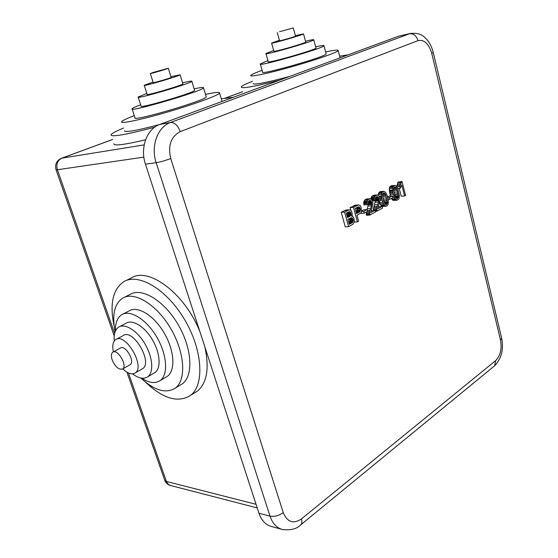<?xml version="1.0" encoding="UTF-8"?>
<svg xmlns="http://www.w3.org/2000/svg" width="558" height="558" viewBox="0 0 558 558"><rect width="100%" height="100%" fill="white"/><g stroke="black" fill="none" stroke-linecap="round" stroke-linejoin="round"><path stroke-width="0.84" d="M356.123 212.159L357.022 210.171L356.388 207.764M347.069 216.079L347.697 214.544L347.229 212.654M348.924 222.858L349.831 220.954L349.238 218.631M394.994 195.886L393.655 190.041M384.05 202.17L382.558 195.656M355.565 205.156L350.117 207.576L350.891 210.408M352.105 214.865L352.51 216.344M349.385 209.808L345.702 210.073L341.238 212.284L345.262 226.883L348.617 226.722L352.879 224.302L354.407 221.826L353.814 217.669L352.482 216.33L351.603 216.183L352.203 213.84L351.659 211.475L350.487 210.094L349.385 209.808L344.593 212.075L348.617 226.722M391.583 185.709L390.014 186.609L389.275 188.73L390.412 196.011M391.367 198.411L392.595 200.043L393.774 200.406M380.57 191.568L378.931 192.489L378.129 195.216M379.566 202.694L381.24 205.783L382.739 206.439M366.404 211.998L366.473 215.262L369.821 215.074L375.499 211.949L375.053 210.275L370.84 212.577L372.967 203.391L372.458 200.782L371.251 199.136L368.978 199.039L367.903 199.959L367.122 201.912L367.276 204.709L368.42 204.312L368.315 201.933L369.41 200.475L371.014 200.88L371.733 202.631L371.426 205.846L369.808 211.496L369.821 215.074M368.399 204.319L367.004 209.592M368.252 202.254L368.406 204.263M366.836 198.99L364.555 200.203L363.774 202.142L363.76 203.886L363.921 204.932L367.276 204.709M375.053 210.275L371.203 210.75M375.492 200.503L373.574 207.827L373.407 210.373M372.542 200.999L375.555 200.475L375.485 198.013L376.985 196.556L378.108 197.086L378.715 198.32L375.374 198.564L375.506 200.287M373.944 195.216L371.698 196.409L370.875 198.913M375.318 211.259L376.936 211.161L382.53 208.085L382.09 206.418L378.296 206.879M399.214 188.318L401.244 196.207L404.578 195.963L405.561 195.426L401.99 181.483L401.348 181.817L399.912 186.567L400.337 188.227L401.788 185.096L404.578 195.963M401.99 181.483L398.014 182.11L396.731 186.581M360.817 212.856L360.949 213.344L364.297 213.149L367.589 211.356L367.115 209.585L363.823 211.37L364.297 213.149M367.115 209.585L363.767 209.794L361.598 210.966M388.166 199.401L389.756 199.29L392.874 197.595L392.42 195.865L389.079 196.109L387.587 196.918M387.782 197.665L389.303 197.553L389.756 199.29M392.42 195.865L389.303 197.553M361.493 211.51L363.823 211.37M397.721 188.437L400.337 188.227M396.891 186.818L399.912 186.567M398.014 182.11L401.348 181.817M378.715 198.32L378.784 200.685L376.922 207.618L376.936 211.161M382.09 206.418L377.94 208.692L380.033 199.583L379.531 196.995L378.345 195.356L377.055 194.965L375.046 196.158L374.279 198.09L374.425 200.866M381.93 198.99L383.353 203.579L384.915 205.853L386.861 205.979L388.159 204.319L388.361 200.636L387.154 195.453L385.564 192.245L383.834 191.31L382.272 192.224L381.77 193.18L381.484 196.039L381.93 198.99L380.012 199.129M383.792 201.41L385.006 204.061L386.115 204.674L387.154 203.712L387.398 202.052L385.759 195.035L384.95 193.493L383.813 192.873L382.76 193.828L382.544 195.405L383.792 201.41M393.02 193.012L395.043 198.774L397.059 200.183L398.614 199.262L399.103 198.313L399.375 195.509L397.847 188.757L395.999 185.8L394.136 185.654L392.867 187.272L392.581 190.09L393.02 193.012L389.679 193.263M394.841 195.412L396.02 198.041L397.115 198.655L398.119 197.706L398.363 196.067L396.759 189.127L395.964 187.6L394.848 186.979L393.829 187.913L393.62 189.469L394.841 195.412M341.238 212.284L344.593 212.075M351.582 223.123L352.726 222.224L353.186 220.466L352.579 218.436L351.435 217.725L347.962 219.329L349.336 224.351L351.582 223.123L349.036 223.249M349.441 216.546L350.536 215.765L351.045 214.349L350.508 212.333L349.461 211.67L346.274 213.17L347.488 217.606L349.441 216.546L347.229 216.671M354.358 222.042L357.42 221.889L358.585 221.247L356.987 215.36L360.893 212.758L361.507 211.447L361.033 206.941L360.029 205.449L358.599 204.925L353.472 207.353L357.42 221.889M350.117 207.576L353.472 207.353M354.867 205.211L358.222 204.988M358.822 212.41L359.833 211.601L360.377 209.961L359.708 207.506L358.529 206.767L355.118 208.441L356.527 213.651L358.822 212.41L356.234 212.563M356.897 209.069L360.252 208.859M356.848 208.852L360.196 208.643M398.412 36.263L410.653 33.41L398.412 36.263L159.776 124.462C146.914 128.758 139.842 147.926 145.45 164.157L258.947 513.227C261.395 520.314 265.434 524.701 271.055 526.389L282.139 529.437C290.579 530.567 296.856 528.977 300.978 524.66C302.031 523.404 302.178 521.5 301.425 518.94L495.678 360.601C500.442 355.718 502.054 348.869 500.505 340.059L431.711 53.296C428.781 43.608 424.213 39.381 418.019 40.629L180.241 131.625C170.936 136.598 167.77 145.568 170.734 158.528L283.255 512.649C287.328 522.176 293.382 524.276 301.425 518.94M113.958 143.762C113.797 146.126 124.343 144.801 145.589 139.786M125.92 280.639L131.039 278.128C148.309 266.25 185.221 293.689 199.994 331.926M204.821 346.762C209.473 368.189 207.025 382.962 197.455 391.088L194.184 393.132M252.446 81.322C245.625 83.972 241.879 85.841 241.223 86.922C241.307 88.924 254.106 86.678 279.614 80.171M348.192 54.823L339.634 56.184M123.583 128.047C115.855 131.228 111.663 133.495 111 134.841C111.321 137.303 125.885 134.764 154.671 127.21M233.349 97.266L221.31 98.857M114.174 326.13C109.494 304.263 112.681 289.462 123.73 281.72C138.544 272.604 166.898 289.351 184.712 319.776C202.694 350.089 204.674 384.964 190.529 395.406C177.967 403.225 162.838 398.691 145.136 381.791M253.067 83.477C253.66 85.137 265.901 82.779 289.797 76.404M124.469 130.746C124.818 132.692 136.515 130.628 159.56 124.546M124.35 297.316L129.902 294.512C141.593 287.119 163.989 300.406 177.974 324.324C192.105 348.143 193.696 375.68 182.375 383.813L179.899 385.32M262.134 70.315C255.208 72.826 251.414 74.535 250.744 75.442C249.356 77.367 268.14 73.461 291.967 66.695C315.786 59.95 337.234 52.438 338.162 50.625C338.56 49.627 334.381 50.081 325.635 51.978M134.304 115.632C126.485 118.61 122.223 120.661 121.532 121.784C120.116 124.134 141.544 119.663 168.335 111.802C195.112 103.962 218.673 95.251 219.58 93.06C219.95 91.84 215.262 92.293 205.511 94.407M115.136 331.696C111.872 315.207 114.334 304.054 122.544 298.23C134.157 290.864 156.554 304.305 170.629 328.383C184.844 352.37 186.567 380.005 175.324 388.103C165.921 393.927 154.447 390.572 140.909 378.038M260.37 64.156L262.616 72.003C258.521 75.909 325.809 56.832 326.165 53.959L326.088 53.68M132.162 109.026L134.987 117.745C130.781 122.446 206.321 100.314 206.251 96.862L206.146 96.513M122.969 314.077L129.003 310.946C137.484 305.414 153.862 315.291 164.087 332.812C174.424 350.257 175.707 370.449 167.372 376.301L165.649 377.32M267.945 60.606L260.307 63.926C256.108 67.504 323.521 48.316 323.975 45.777C324.289 45.163 321.52 45.505 315.647 46.809M140.63 104.778C135.413 106.731 132.56 108.057 132.072 108.747C127.719 113.037 203.447 90.856 203.517 87.822C203.823 87.062 200.706 87.411 194.149 88.868M115.429 330.992C115.213 323.096 117.271 317.697 121.595 314.782C130.028 309.278 146.398 319.274 156.686 336.906C167.086 354.469 168.474 374.739 160.195 380.556C155.291 383.834 149.112 383.032 141.662 378.157M265.978 53.666L268.238 61.638C265.176 64.303 315.605 49.941 315.981 48.03L315.933 47.848M138.203 97.211L141.048 106.076C137.854 109.277 194.484 92.691 194.609 90.382L194.54 90.159M119.649 326.618L126.059 323.228C132.399 319.016 144.724 326.563 152.439 339.787C160.237 352.956 161.29 368.21 155.005 372.556L153.757 373.288M273.678 50.471L265.936 53.519C262.797 55.94 313.317 41.487 313.763 39.827C314.001 39.374 311.252 39.841 305.533 41.236M146.824 93.43L138.14 97.036C134.834 99.924 191.61 83.295 191.84 81.308C192.064 80.75 188.981 81.259 182.585 82.828M114.244 341.043C113.644 334.242 115.094 329.618 118.596 327.169C124.894 322.97 137.212 330.608 144.975 343.923C152.815 357.183 153.952 372.493 147.71 376.817C143.692 379.398 138.621 378.415 132.497 373.86M271.613 43.14L273.887 51.224C271.851 52.822 305.449 43.217 305.77 42.101L305.742 41.996M144.257 85.388L147.124 94.379C144.968 96.29 182.703 85.241 182.912 83.895L182.871 83.77M116.378 339.257L123.192 335.602C132.93 327.971 153.185 362.477 142.597 368.699L141.795 369.159M279.425 40.267L271.593 43.064C269.5 44.494 303.161 34.826 303.531 33.885L295.384 35.635M153.018 82.033L144.229 85.29C141.997 86.992 179.829 75.916 180.101 74.786L170.943 76.732M113.379 351.896C112.095 345.848 112.856 341.761 115.659 339.648C125.32 332.045 145.701 366.78 135.182 372.953C131.869 374.913 127.747 373.546 122.816 368.866M277.277 32.58L279.565 40.762C278.547 41.466 295.335 36.647 295.531 36.172L295.524 36.13M150.339 73.551L153.213 82.647C152.125 83.491 170.985 77.974 171.153 77.395L171.132 77.346M113.162 352.014L120.388 348.066C125.236 344.23 135.448 361.64 130.154 364.723L129.763 364.939M279.572 31.715L293.271 27.935L279.572 31.715M153.792 72.254L150.325 73.51C149.202 74.249 168.104 68.718 168.307 68.25L153.792 72.254M112.207 360.008C110.958 356.171 111.161 353.57 112.793 352.217C117.599 348.387 127.873 365.922 122.614 368.978C118.847 369.996 115.373 367.004 112.207 360.008M397.177 185.661L400.511 185.382M397.61 184.433L400.951 184.154M397.917 183.115L401.251 182.829M375.234 210.945L376.852 210.847M375.15 210.631L376.796 210.526M375.06 210.31L376.755 210.206M373.386 210.087L376.734 209.885M373.414 209.027L376.762 208.818M373.574 207.827L376.922 207.618M373.846 206.669L377.194 206.453M374.369 204.939L377.717 204.716M375.171 202.247L378.519 202.017M375.436 200.922L378.784 200.685M375.513 200.231L378.854 199.994M375.52 199.645L378.868 199.408M375.471 199.066L378.819 198.822M375.471 198.055L378.554 197.825M375.632 197.623L378.352 197.42M375.848 197.253L378.108 197.086M376.148 196.932L377.808 196.807M376.776 196.59L377.201 196.556M372.04 199.98L374.265 199.82M371.279 199.157L374.216 198.948M370.93 198.334L374.279 198.09M371.098 197.588L374.446 197.344M371.698 196.409L375.046 196.158M372.758 195.502L376.106 195.251M366.39 214.942L369.738 214.753M366.327 214.628L369.675 214.432M366.285 214.307L369.64 214.112M366.264 213.979L369.619 213.784M366.292 212.912L369.64 212.71M367.018 211.663L369.808 211.496M367.359 210.499L370.08 210.331M367.262 208.79L370.617 208.573M368.078 206.069L371.426 205.846M368.35 204.73L371.698 204.507M368.42 204.04L371.767 203.809M368.433 203.447L371.781 203.224M368.385 202.861L371.733 202.631M368.28 202.359L371.628 202.129M368.343 201.843L371.461 201.626M368.503 201.417L371.258 201.222M368.733 201.04L371.014 200.88M369.033 200.72L370.707 200.601M369.675 200.385L370.094 200.35M363.76 203.886L367.108 203.656M363.711 203.007L367.059 202.777M363.774 202.142L367.122 201.912M363.942 201.396L367.29 201.159M364.555 200.203L367.903 199.959M365.63 199.283L368.978 199.039M379.998 200.42L382.244 200.259M379.635 202.428L382.823 202.212M380.005 203.803L383.353 203.579M380.654 205.03L384.002 204.814M381.24 205.783L384.588 205.567M381.567 206.069L384.915 205.853M381.895 206.272L385.236 206.055M382.662 206.439L386.01 206.223M380.416 191.582L383.765 191.317M379.733 191.806L383.074 191.54M378.931 192.489L382.272 192.224M378.429 193.438L381.77 193.18M378.171 194.637L381.519 194.386M379.133 196.214L381.484 196.039M379.552 197.037L381.56 196.883M379.865 198.083L381.721 197.944M385.871 204.66L386.345 204.626M385.724 204.612L386.492 204.563M385.285 204.34L386.868 204.235M384.846 203.865L387.154 203.712M384.615 203.475L387.28 203.3M384.371 202.966L387.371 202.763M384.092 202.282L387.398 202.052M383.939 201.068L387.28 200.838M383.716 199.869L387.064 199.631M383.297 198.118L386.645 197.881M382.809 196.402L386.15 196.158M382.537 195.279L385.759 195.035M382.642 194.205L385.292 194.003M382.83 193.654L384.95 193.493M383.339 193.047L384.295 192.97M389.986 194.512L393.32 194.261M392.532 196.297L393.892 196.193M392.72 197.671L394.408 197.553M391.702 199.011L395.043 198.774M392.274 199.757L395.615 199.52M392.595 200.043L395.936 199.806M392.909 200.238L396.25 200.008M393.662 200.413L397.003 200.183M391.472 185.716L394.806 185.437M390.795 185.933L394.136 185.654M390.014 186.609L393.355 186.33M389.526 187.544L392.867 187.272M389.275 188.73L392.616 188.458M389.24 190.355L392.581 190.09M389.317 191.192L392.658 190.927M389.477 192.238L392.818 191.973M396.891 198.641L397.331 198.606M396.745 198.592L397.477 198.543M396.313 198.327L397.84 198.216M395.88 197.867L398.119 197.706M395.657 197.483L398.245 197.302M395.413 196.981L398.335 196.772M395.141 196.304L398.363 196.067M394.904 195.112L398.245 194.868M394.687 193.926L398.028 193.675M394.283 192.196L397.624 191.938M393.802 190.501L397.143 190.236M393.613 189.378L396.759 189.127M393.711 188.311L396.299 188.102M393.892 187.767L395.964 187.6M394.38 187.153L395.329 187.076M345.702 210.073L349.057 209.857M344.649 210.478L348.004 210.261M348.952 222.942L352.154 222.781M349.022 222.781L352.377 222.607M349.371 222.391L352.726 222.224M349.601 222.007L352.949 221.84M349.754 221.554L353.102 221.38M349.831 220.954L353.186 220.78M349.831 220.64L353.186 220.466M349.81 220.312L353.158 220.138M349.754 219.985L353.109 219.81M349.678 219.636L353.026 219.454M349.545 219.245L352.9 219.064M349.406 218.91L352.754 218.729M349.28 218.61L352.579 218.436M349.817 218.324L352.384 218.185M350.654 217.913L351.931 217.843M347.111 216.239L350.215 216.065M347.181 215.96L350.536 215.765M347.508 215.43L350.863 215.235M347.669 214.865L351.024 214.67M347.697 214.544L351.045 214.349M347.683 214.202L351.038 214M347.641 213.854L350.989 213.658M347.55 213.47L350.905 213.268M347.439 213.114L350.794 212.912M347.313 212.814L350.661 212.612M347.488 212.521L350.508 212.333M348.004 212.242L350.34 212.103M348.841 211.845L349.95 211.775M354.372 205.365L357.727 205.142M353.479 205.79L356.834 205.567M356.485 211.803L359.833 211.601M356.897 211.05L360.245 210.847M357.022 210.171L360.377 209.961M356.702 208.413L360.056 208.197M356.548 208.05L359.896 207.834M356.478 207.716L359.708 207.506M357.092 207.388L359.491 207.234M357.999 206.934L359.017 206.865M418.019 40.629C416.387 35.67 413.513 33.382 409.412 33.78L170.546 122.488C157.635 126.812 150.534 146.238 156.163 162.685L270.009 516.15C274.431 516.889 278.847 515.718 283.255 512.649M145.45 164.157L156.163 162.685C160.558 161.953 165.419 160.564 170.734 158.528M258.947 513.227L270.009 516.15C272.464 523.313 276.51 527.742 282.139 529.437M300.364 525.162L494.618 365.79L495.678 360.601M493.949 366.341L494.618 365.79C501.489 358.564 503.839 349.385 501.67 338.253L500.505 340.059M501.572 337.834L433.245 52.473L431.711 53.296M433.217 52.361L433.245 52.473C432.038 47.479 429.932 43.189 426.94 39.604C423.836 36.751 421.59 32.636 410.653 33.41M159.776 124.462L170.546 122.488C174.647 122.39 177.883 125.438 180.241 131.625M242.625 91.714L225.041 98.18M112.556 139.528L61.903 158.144L144.194 144.871M114.62 333.391L57.397 169.744L56.023 169.66C54.74 164.429 56.525 160.634 61.38 158.291L61.903 158.144C57.502 160.362 56.002 164.233 57.397 169.744L143.859 157.126M128.452 372.96L166.382 481.442L256.045 504.306M126.882 372.123L164.645 480.013L166.382 481.442L167.979 484.058L170.385 485.46L257.217 507.92M373.707 195.223L377.055 194.965M366.606 198.997L369.954 198.753M382.704 206.439L386.045 206.223M380.493 191.575L383.834 191.31M393.718 200.413L397.059 200.183M391.528 185.716L394.869 185.43M355.244 205.156L358.599 204.925M61.499 158.249L112.542 139.486M224.825 98.215L242.611 91.679M114.202 335.895L56.051 169.751M190.529 395.406L197.455 391.088M164.77 480.368C165.824 482.991 167.7 484.686 170.385 485.46M340.073 57.823L338.162 50.625M222.084 101.43L219.58 93.06M175.324 388.103L182.375 383.813M326.165 53.959L323.975 45.777M206.251 96.862L203.517 87.822M160.195 380.556L167.372 376.301M315.981 48.03L313.763 39.827M194.609 90.382L191.84 81.308M147.71 376.817L155.005 372.556M305.77 42.101L303.531 33.885M182.912 83.895L180.101 74.786M135.182 372.953L142.597 368.699M295.531 36.172L293.271 27.935M171.153 77.395L168.307 68.25M122.614 368.978L130.154 364.723"/></g></svg>
